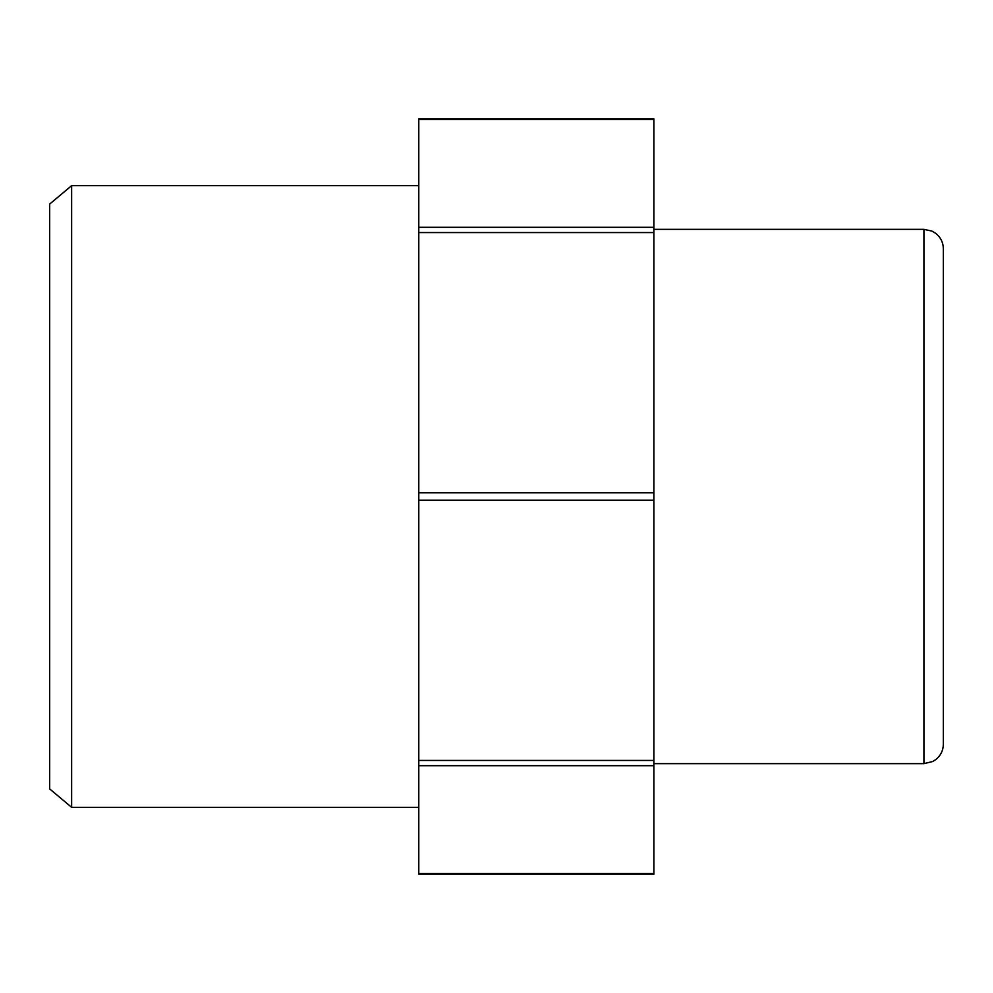 <?xml version="1.0" encoding="UTF-8"?>
<svg xmlns="http://www.w3.org/2000/svg" width="993" height="993" viewBox="0 0 993 993"><rect width="100%" height="100%" fill="white"/><g stroke="black" fill="none" stroke-linecap="round" stroke-linejoin="round"><path stroke-width="1.49" d="M71.645 807.346L71.645 185.654L49.65 204.099L49.65 788.901L71.645 807.346L418.785 807.346M418.785 873.48L418.785 874.225L653.866 874.225L653.866 873.48L418.785 873.48L418.785 765.69L653.866 765.69L653.866 760.439L418.785 760.439L418.785 765.69M418.785 119.52L653.866 119.52L653.866 118.775L418.785 118.775L418.785 760.439M418.785 500.211L653.866 500.211L653.866 760.439M653.866 500.211L653.866 492.789L418.785 492.789M418.785 232.561L653.866 232.561L653.866 227.31L418.785 227.31M653.866 119.52L653.866 227.31M923.924 763.642L932.737 761.519L935.952 759.471C940.743 755.512 943.213 750.423 943.35 744.216L943.35 248.784C943.201 242.453 940.656 237.302 935.704 233.343L931.918 231.084L923.924 229.358L923.924 763.642L653.866 763.642M653.866 765.69L653.866 873.48M653.866 232.561L653.866 492.789M71.645 185.654L418.785 185.654M653.866 229.358L923.924 229.358"/></g></svg>
